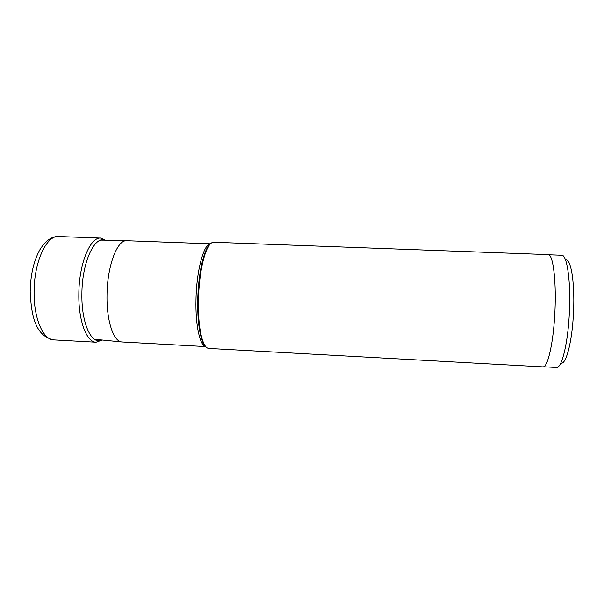 <?xml version="1.0" encoding="UTF-8"?>
<svg xmlns="http://www.w3.org/2000/svg" width="604" height="604" viewBox="0 0 604 604"><rect width="100%" height="100%" fill="white"/><g stroke="black" fill="none" stroke-linecap="round" stroke-linejoin="round"><path stroke-width="0.91" d="M102.242 340.029L96.089 342.226C86.742 342.355 78.452 321.132 78.837 294.488C78.814 264.016 90.253 236.662 100.883 238.097L106.802 240.853M102.008 340.007C91.846 345.45 81.419 324.023 81.895 294.45C81.834 261.019 95.726 233.295 106.568 240.853M210.449 243.82L126.357 240.717C117.002 240.211 107.097 266.606 106.999 295.635C106.568 320.966 113.544 341.403 121.698 341.962L205.715 346.59M198.406 300.097C198.157 315.817 199.29 328.41 201.819 337.87C203.782 344.725 206.107 348.251 208.803 348.44L542.921 366.862C547.36 367.821 552.879 345.639 554.615 316.821C556.82 283.872 553.264 253.642 548.085 254.609L213.688 242.257C210.992 242.204 208.35 245.496 205.76 252.147C201.494 264.054 199.041 280.037 198.406 300.097M543.585 366.756L556.48 367.466C561.365 368.455 567.315 346.296 569.096 317.485C571.369 284.544 567.33 254.299 561.644 255.25L548.742 254.775M560.837 362.996C565.563 365.367 571.543 344.68 573.241 317.183C575.423 285.888 571.203 257.576 565.571 260.105M34.088 292.389C33.824 318.829 43.292 339.954 53.839 339.901C35.432 336.217 31.295 315.696 30.2 291.951C30.404 275.5 33.545 261.577 39.607 250.184C46.365 239.033 53.19 236.292 58.596 236.534C46.599 235.062 33.877 262.144 34.088 292.389M205.677 346.537C199.939 345.752 195.341 325.239 195.99 299.811C196.459 270.637 203.767 243.88 210.403 243.865M210.026 244.273C208.274 245.775 206.591 248.637 204.967 252.865C200.762 264.575 198.354 280.271 197.734 299.977C197.485 315.409 198.603 327.776 201.094 337.077C202.317 341.441 203.737 344.446 205.337 346.107M100.883 238.097L58.596 236.534M96.089 342.226L53.839 339.901M205.76 252.147L204.967 252.865C207.565 246.583 209.346 243.608 210.32 243.948M201.819 337.87L201.094 337.077C203.103 343.578 204.605 346.696 205.602 346.454M98.95 240.905L126.357 240.717M94.42 339.252L121.698 341.962"/></g></svg>

